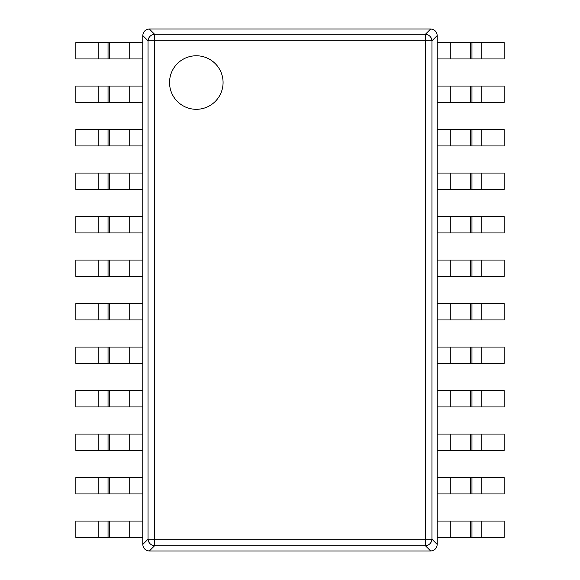 <?xml version="1.0" encoding="UTF-8"?>
<svg xmlns="http://www.w3.org/2000/svg" width="580" height="580" viewBox="0 0 580 580"><rect width="100%" height="100%" fill="white"/><g stroke="black" fill="none" stroke-linecap="round" stroke-linejoin="round"><path stroke-width="0.87" d="M149.314 551L430.686 551C434.608 550.558 436.791 548.375 437.226 544.453L437.226 35.547C436.791 31.624 434.608 29.442 430.686 29L149.314 29C145.391 29.442 143.209 31.624 142.774 35.547L142.774 544.453C143.209 548.375 145.391 550.558 149.314 551L154.592 545.722L154.592 539.183L148.045 539.183A6.692 6.409 45 0 0 154.592 545.722L425.408 545.722A6.692 6.409 -45 0 0 431.955 539.183L431.955 40.817A6.692 6.409 -135 0 0 425.408 34.278L430.686 29M437.226 544.453L431.955 539.183L425.408 539.183L425.408 40.817L431.955 40.817L437.226 35.547M149.314 29L154.592 34.278L425.408 34.278L425.408 40.817L154.592 40.817L154.592 34.278A6.692 6.409 135 0 0 148.045 40.817L154.592 40.817L154.592 539.183L425.408 539.183L425.408 545.722L430.686 551M223.075 82.541A26.767 26.767 0 0 1 196.308 109.308A26.767 26.767 0 0 1 169.541 82.541A26.767 26.767 0 0 1 196.308 55.767A26.767 26.767 0 0 1 223.075 82.541M109.388 42.55L142.767 42.55L142.767 58.95L109.388 58.95L109.388 42.55L108.04 42.55L108.04 58.95L75.85 58.95L75.85 42.55L108.04 42.55M108.04 58.95L109.388 58.95M109.388 86.05L142.767 86.05L142.767 102.45L109.388 102.45L109.388 86.05L108.04 86.05L108.04 102.45L75.85 102.45L75.85 86.05L108.04 86.05M108.04 102.45L109.388 102.45M109.388 129.55L142.767 129.55L142.767 145.95L109.388 145.95L109.388 129.55L108.04 129.55L108.04 145.95L75.85 145.95L75.85 129.55L108.04 129.55M108.04 145.95L109.388 145.95M109.388 173.05L142.767 173.05L142.767 189.45L109.388 189.45L109.388 173.05L108.04 173.05L108.04 189.45L75.85 189.45L75.85 173.05L108.04 173.05M108.04 189.45L109.388 189.45M109.388 216.55L142.767 216.55L142.767 232.95L109.388 232.95L109.388 216.55L108.04 216.55L108.04 232.95L75.85 232.95L75.85 216.55L108.04 216.55M108.04 232.95L109.388 232.95M109.388 260.05L142.767 260.05L142.767 276.45L109.388 276.45L109.388 260.05L108.04 260.05L108.04 276.45L75.85 276.45L75.85 260.05L108.04 260.05M108.04 276.45L109.388 276.45M109.388 303.55L142.767 303.55L142.767 319.95L109.388 319.95L109.388 303.55L108.04 303.55L108.04 319.95L75.85 319.95L75.85 303.55L108.04 303.55M108.04 319.95L109.388 319.95M109.388 347.05L142.767 347.05L142.767 363.45L109.388 363.45L109.388 347.05L108.04 347.05L108.04 363.45L75.85 363.45L75.85 347.05L108.04 347.05M108.04 363.45L109.388 363.45M109.388 390.55L142.767 390.55L142.767 406.95L109.388 406.95L109.388 390.55L108.04 390.55L108.04 406.95L75.85 406.95L75.85 390.55L108.04 390.55M108.04 406.95L109.388 406.95M109.388 434.05L142.767 434.05L142.767 450.45L109.388 450.45L109.388 434.05L108.04 434.05L108.04 450.45L75.85 450.45L75.85 434.05L108.04 434.05M108.04 450.45L109.388 450.45M109.388 477.55L142.767 477.55L142.767 493.95L109.388 493.95L109.388 477.55L108.04 477.55L108.04 493.95L75.85 493.95L75.85 477.55L108.04 477.55M108.04 493.95L109.388 493.95M109.388 521.05L142.767 521.05L142.767 537.45L109.388 537.45L109.388 521.05L108.04 521.05L108.04 537.45L75.85 537.45L75.85 521.05L108.04 521.05M108.04 537.45L109.388 537.45M470.612 537.45L437.233 537.45L437.233 521.05L470.612 521.05L470.612 537.45L471.961 537.45L471.961 521.05L504.15 521.05L504.15 537.45L471.961 537.45M471.961 521.05L470.612 521.05M470.612 493.95L437.233 493.95L437.233 477.55L470.612 477.55L470.612 493.95L471.961 493.95L471.961 477.55L504.15 477.55L504.15 493.95L471.961 493.95M471.961 477.55L470.612 477.55M470.612 450.45L437.233 450.45L437.233 434.05L470.612 434.05L470.612 450.45L471.961 450.45L471.961 434.05L504.15 434.05L504.15 450.45L471.961 450.45M471.961 434.05L470.612 434.05M470.612 406.95L437.233 406.95L437.233 390.55L470.612 390.55L470.612 406.95L471.961 406.95L471.961 390.55L504.15 390.55L504.15 406.95L471.961 406.95M471.961 390.55L470.612 390.55M470.612 363.45L437.233 363.45L437.233 347.05L470.612 347.05L470.612 363.45L471.961 363.45L471.961 347.05L504.15 347.05L504.15 363.45L471.961 363.45M471.961 347.05L470.612 347.05M470.612 319.95L437.233 319.95L437.233 303.55L470.612 303.55L470.612 319.95L471.961 319.95L471.961 303.55L504.15 303.55L504.15 319.95L471.961 319.95M471.961 303.55L470.612 303.55M470.612 276.45L437.233 276.45L437.233 260.05L470.612 260.05L470.612 276.45L471.961 276.45L471.961 260.05L504.15 260.05L504.15 276.45L471.961 276.45M471.961 260.05L470.612 260.05M470.612 232.95L437.233 232.95L437.233 216.55L470.612 216.55L470.612 232.95L471.961 232.95L471.961 216.55L504.15 216.55L504.15 232.95L471.961 232.95M471.961 216.55L470.612 216.55M470.612 189.45L437.233 189.45L437.233 173.05L470.612 173.05L470.612 189.45L471.961 189.45L471.961 173.05L504.15 173.05L504.15 189.45L471.961 189.45M471.961 173.05L470.612 173.05M470.612 145.95L437.233 145.95L437.233 129.55L470.612 129.55L470.612 145.95L471.961 145.95L471.961 129.55L504.15 129.55L504.15 145.95L471.961 145.95M471.961 129.55L470.612 129.55M470.612 102.45L437.233 102.45L437.233 86.05L470.612 86.05L470.612 102.45L471.961 102.45L471.961 86.05L504.15 86.05L504.15 102.45L471.961 102.45M471.961 86.05L470.612 86.05M470.612 58.95L437.233 58.95L437.233 42.55L470.612 42.55L470.612 58.95L471.961 58.95L471.961 42.55L504.15 42.55L504.15 58.95L471.961 58.95M471.961 42.55L470.612 42.55M142.774 35.547L148.045 40.817L148.045 539.183L142.774 544.453M129.217 58.95L129.217 42.55M98.825 42.55L98.825 58.95M129.217 102.45L129.217 86.05M98.825 86.05L98.825 102.45M129.217 145.95L129.217 129.55M98.825 129.55L98.825 145.95M129.217 189.45L129.217 173.05M98.825 173.05L98.825 189.45M129.217 232.95L129.217 216.55M98.825 216.55L98.825 232.95M129.217 276.45L129.217 260.05M98.825 260.05L98.825 276.45M129.217 319.95L129.217 303.55M98.825 303.55L98.825 319.95M129.217 363.45L129.217 347.05M98.825 347.05L98.825 363.45M129.217 406.95L129.217 390.55M98.825 390.55L98.825 406.95M129.217 450.45L129.217 434.05M98.825 434.05L98.825 450.45M129.217 493.95L129.217 477.55M98.825 477.55L98.825 493.95M129.217 537.45L129.217 521.05M98.825 521.05L98.825 537.45M450.783 521.05L450.783 537.45M481.175 537.45L481.175 521.05M450.783 477.55L450.783 493.95M481.175 493.95L481.175 477.55M450.783 434.05L450.783 450.45M481.175 450.45L481.175 434.05M450.783 390.55L450.783 406.95M481.175 406.95L481.175 390.55M450.783 347.05L450.783 363.45M481.175 363.45L481.175 347.05M450.783 303.55L450.783 319.95M481.175 319.95L481.175 303.55M450.783 260.05L450.783 276.45M481.175 276.45L481.175 260.05M450.783 216.55L450.783 232.95M481.175 232.95L481.175 216.55M450.783 173.05L450.783 189.45M481.175 189.45L481.175 173.05M450.783 129.55L450.783 145.95M481.175 145.95L481.175 129.55M450.783 86.05L450.783 102.45M481.175 102.45L481.175 86.05M450.783 42.55L450.783 58.95M481.175 58.95L481.175 42.55"/></g></svg>
